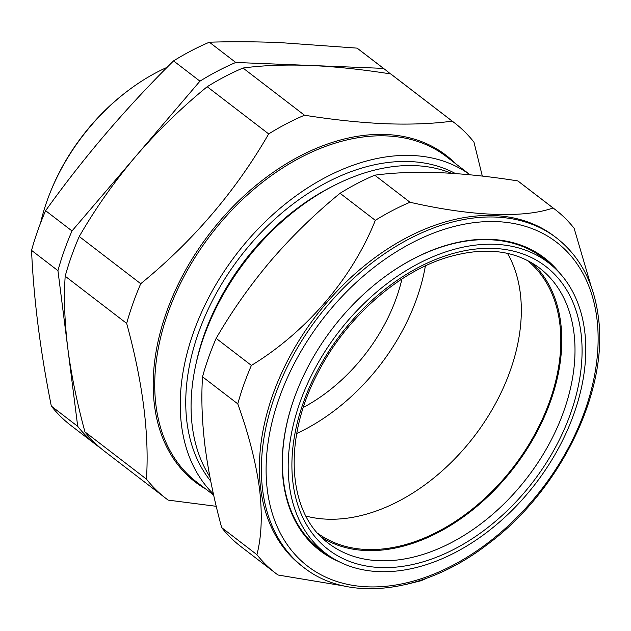 <?xml version="1.0" encoding="UTF-8"?>
<svg xmlns="http://www.w3.org/2000/svg" width="631" height="631" viewBox="0 0 631 631"><rect width="100%" height="100%" fill="white"/><g stroke="black" fill="none" stroke-linecap="round" stroke-linejoin="round"><path stroke-width="0.95" d="M527.193 260.335A172.05 116.774 -52.5 0 1 521.214 456.363A172.05 116.774 -52.5 0 1 332.931 542.021A172.05 116.774 -52.5 0 1 317.677 533.25M426.375 564.642A183.085 124.26 -52.5 0 1 326.306 553.797A183.085 124.26 -52.5 0 1 303.33 393.484A183.085 124.26 -52.5 0 1 447.608 251.288A183.085 124.26 -52.5 0 1 549.27 263.356A183.085 124.26 -52.5 0 1 570.124 423.772A183.085 124.26 -52.5 0 1 426.375 564.642M326.306 553.797L316.541 546.485A183.227 124.362 -52.5 0 1 313.591 544.174M532.107 263.024A173.225 117.571 -52.5 0 1 545.2 414.835A173.225 117.571 -52.5 0 1 410.947 543.93A173.225 117.571 -52.5 0 1 321.55 537.304M338.618 561.472A184.426 125.175 -52.5 0 1 283.358 481.863A184.426 125.175 -52.5 0 1 297.453 389.674A184.426 125.175 -52.5 0 1 383.262 277.9A184.426 125.175 -52.5 0 1 559.863 273.27M550.674 264.492A183.582 124.599 127.5 0 0 543.409 258.229A183.582 124.599 127.5 0 0 383.127 278.003M297.516 389.516A183.582 124.599 127.5 0 0 283.548 481.13A183.582 124.599 127.5 0 0 319.838 549.467A183.582 124.599 127.5 0 0 327.765 554.87M303.7 567.427L301.721 565.904A207.654 140.934 -52.5 0 1 260.674 488.607A207.654 140.934 -52.5 0 1 358.771 270.502A207.654 140.934 -52.5 0 1 554.61 236.483L556.589 237.997A207.654 140.934 -52.5 0 0 360.743 272.016A207.654 140.934 -52.5 0 0 262.654 490.129A207.654 140.934 -52.5 0 0 303.7 567.427C348.517 603.062 424.734 592.998 487.708 544.261C560.462 490.492 609.089 390.597 598.259 316.297C593.739 282.38 579.842 256.281 556.589 237.997M344.045 585.97L278.003 575.007A229.345 155.66 -52.5 0 1 275.873 573.413A229.345 155.66 -52.5 0 1 256.92 554.665C261.636 536.492 262.496 514.47 259.499 488.591C255.831 462.081 248.59 433.844 237.784 403.864A229.345 155.66 -52.5 0 1 251.398 365.42C306.287 331.977 352.122 278.531 375.311 220.345A229.345 155.66 -52.5 0 1 410 202.243C470.907 216.252 523.809 218.452 553.056 207.978A229.345 155.66 -52.5 0 1 555.185 209.563A229.345 155.66 -52.5 0 1 574.131 228.312L591.152 286.371M427.195 578.028A229.345 155.66 -52.5 0 1 421.051 580.741L406.206 584.416M545.736 260.579A183.582 124.599 127.5 0 0 541.232 256.604M209.855 476.681A198.331 134.608 -52.5 0 1 207.457 327.276A198.331 134.608 -52.5 0 1 299.725 207.078A198.331 134.608 -52.5 0 1 415.048 165.637A198.331 134.608 -52.5 0 1 451.559 173.312M210.715 481.106A198.331 134.608 -52.5 0 1 223.989 280.203A198.331 134.608 -52.5 0 1 409.716 161.544A198.331 134.608 -52.5 0 1 455.448 173.572M213.436 494.057A205.107 139.206 -52.5 0 1 215.676 284.999A205.107 139.206 -52.5 0 1 411.862 155.478A205.107 139.206 -52.5 0 1 470.048 174.803M482.313 176.096L473.968 142.156A236.806 160.724 127.5 0 0 454.399 122.793A236.806 160.724 127.5 0 0 452.206 121.152C432.637 123.786 410.434 124.646 385.588 123.747C360.64 122.666 333.61 119.827 304.497 115.228L243.006 68.03C262.701 65.387 284.904 64.52 309.616 65.427L383.474 68.385L357.075 48.13A236.806 160.724 -52.5 0 1 359.276 49.77L385.667 70.033A236.806 160.724 -52.5 0 1 390.431 73.906M99.714 447.363L99.469 447.355A236.806 160.724 -52.5 0 1 97.269 445.715A236.806 160.724 -52.5 0 1 77.708 426.351L57.942 270.644A236.806 160.724 -52.5 0 1 72.005 230.946L199.948 81.162A236.806 160.724 -52.5 0 1 235.765 62.469L209.366 42.206C231.814 41.504 255.31 41.63 279.864 42.585L357.075 48.13M235.765 62.469L309.616 65.427C334.73 66.531 361.76 69.371 390.715 73.945A236.806 160.724 -52.5 0 1 392.908 75.586L454.399 122.793M401.939 279.012A145.611 98.83 -52.5 0 1 303.361 407.429M296.759 433.458A172.728 117.232 127.5 0 0 425.381 265.911M383.474 68.385A236.806 160.724 -52.5 0 1 385.667 70.033M199.948 81.162L173.549 60.899A236.806 160.724 -52.5 0 1 209.366 42.206M72.005 230.946L45.606 210.691C83.805 157.34 126.452 107.412 173.549 60.899M57.942 270.644L31.55 250.381A236.806 160.724 -52.5 0 1 45.606 210.691M77.708 426.351L51.316 406.088C40.274 350.773 33.688 298.873 31.55 250.381M97.269 445.715L70.877 425.452A236.806 160.724 -52.5 0 1 51.316 406.088M50.157 192.644L50.654 191.398A166.119 112.744 -52.5 0 1 127.943 90.722L129.016 89.91A169.51 115.047 127.5 0 0 50.157 192.644A169.51 115.047 127.5 0 0 40.597 222.932M167.128 67.328A169.51 115.047 127.5 0 0 129.016 89.91M452.206 121.152L390.715 73.945M304.497 115.228A236.806 160.724 127.5 0 0 268.68 133.922L207.189 86.723A236.806 160.724 -52.5 0 1 243.006 68.03M268.68 133.922C235.836 190.917 193.189 240.853 140.737 283.713L79.246 236.507C95.628 208.191 114.542 181.373 135.973 156.054C157.695 130.869 181.436 107.759 207.189 86.723M140.737 283.713A236.806 160.724 127.5 0 0 126.673 323.411L65.182 276.204A236.806 160.724 -52.5 0 1 79.246 236.507M126.673 323.411C142.795 382.362 149.381 434.27 146.439 479.118L84.948 431.912C76.982 402.617 71.271 374.814 67.825 348.501C64.614 322.315 63.731 298.218 65.182 276.204M146.439 479.118A236.806 160.724 127.5 0 0 166 498.474L104.509 451.268A236.806 160.724 -52.5 0 1 84.948 431.912M166 498.474A236.806 160.724 127.5 0 0 168.201 500.123L216.252 506.307M195.996 363.898A192.952 130.956 -52.5 0 1 332.143 186.547M207.457 327.276L208.246 325.296A192.952 130.956 -52.5 0 1 298.021 208.356L299.725 207.078M507.513 253.394A172.05 116.774 -52.5 0 1 474.126 436.471A172.05 116.774 -52.5 0 1 305.885 516.04M317.709 547.779A183.582 124.599 127.5 0 0 322.709 551.108M555.185 209.563L519.936 182.501A229.345 155.66 127.5 0 0 517.806 180.916C489.656 176.467 463.477 173.714 439.263 172.665C415.237 171.79 393.736 172.626 374.751 175.181A229.345 155.66 127.5 0 0 340.062 193.283C315.066 213.704 292.074 236.089 271.093 260.437C250.294 285.015 231.979 310.988 216.149 338.358L251.398 365.42M216.149 338.358A229.345 155.66 127.5 0 0 202.535 376.802L237.784 403.864M340.062 193.283L375.311 220.345M374.751 175.181L410 202.243M517.806 180.916L553.056 207.978M202.535 376.802C201.131 398.216 201.983 421.555 205.091 446.819C208.451 472.422 213.98 499.35 221.67 527.603L256.92 554.665M221.67 527.603A229.345 155.66 127.5 0 0 240.616 546.351L275.873 573.413M536.681 253.559A183.227 124.362 -52.5 0 1 539.679 255.815L549.27 263.356M424 554.121A173.422 117.705 -52.5 0 1 327.702 542.692C287.744 513.074 282.436 440.02 317.519 373.536C344.857 319.333 396.15 273.231 445.936 257.771C483.259 246.437 514.249 249.702 538.898 267.576A173.422 117.705 -52.5 0 1 560.667 419.434A173.422 117.705 -52.5 0 1 424 554.121M426.643 560.73A178.51 121.152 -52.5 0 1 292.271 454.399A178.51 121.152 -52.5 0 1 447.34 255.208A178.51 121.152 -52.5 0 1 581.711 361.531A178.51 121.152 -52.5 0 1 426.643 560.73M267.363 490.216A204.263 138.631 127.5 0 0 452.577 565.423A204.263 138.631 127.5 0 0 596.871 318.237A204.263 138.631 127.5 0 0 411.657 243.03A204.263 138.631 127.5 0 0 267.363 490.216M470.095 174.811L446.33 156.559A205.107 139.206 127.5 0 0 386.361 135.902A205.107 139.206 127.5 0 0 186.082 272.639A205.107 139.206 127.5 0 0 196.541 481.958L213.664 495.098M205.73 489.009A205.958 139.782 -52.5 0 1 180.379 279.919A205.958 139.782 -52.5 0 1 385.778 134.49A205.958 139.782 -52.5 0 1 455.527 163.618"/></g></svg>
